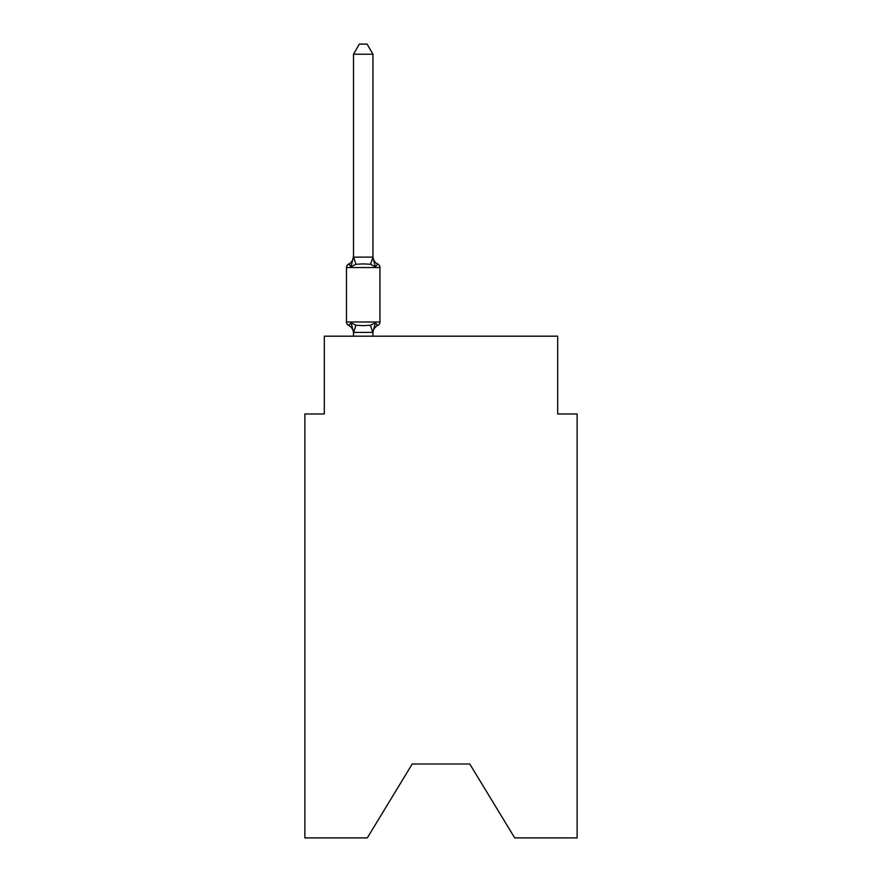 <?xml version="1.0" encoding="UTF-8"?>
<svg xmlns="http://www.w3.org/2000/svg" width="882" height="882" viewBox="0 0 882 882"><rect width="100%" height="100%" fill="white"/><g stroke="black" fill="none" stroke-linecap="round" stroke-linejoin="round"><path stroke-width="1.32" d="M469.775 763.999L514.702 837.9L577.126 837.9L577.126 413.967L557.678 413.967L557.678 336.185L324.322 336.185L324.322 413.967L304.874 413.967L304.874 837.9L367.298 837.9L412.225 763.999L469.775 763.999L412.225 763.999M353.495 333.175L353.495 333.175A8.555 8.555 0 0 0 348.677 325.491A3.892 3.892 0 0 1 346.494 321.985A3.892 3.892 0 0 0 348.677 325.491A3.892 3.892 0 0 1 346.494 321.985A3.892 3.892 0 0 0 348.677 325.491A3.892 3.892 0 0 1 346.494 321.985A3.892 3.892 0 0 0 348.677 325.491A3.892 3.892 0 0 1 346.494 321.985A3.892 3.892 0 0 0 348.677 325.491A3.892 3.892 0 0 1 346.494 321.985A3.892 3.892 0 0 0 348.677 325.491A3.892 3.892 0 0 1 346.494 321.985A3.892 3.892 0 0 0 348.677 325.491A3.892 3.892 0 0 1 346.494 321.985A3.892 3.892 0 0 0 348.677 325.491A3.892 3.892 0 0 1 346.494 321.985A3.892 3.892 0 0 0 348.677 325.491A3.892 3.892 0 0 1 346.494 321.985A3.892 3.892 0 0 0 348.677 325.491A3.892 3.892 0 0 1 346.494 321.985A3.892 3.892 0 0 0 348.677 325.491A3.892 3.892 0 0 1 346.494 321.985A3.892 3.892 0 0 0 348.677 325.491A3.892 3.892 0 0 1 346.494 321.985A3.892 3.892 0 0 0 348.677 325.491A3.892 3.892 0 0 1 346.494 321.985A3.892 3.892 0 0 0 348.677 325.491A3.892 3.892 0 0 1 346.494 321.985A3.892 3.892 0 0 0 348.677 325.491L351.058 322.746L348.677 325.491L351.058 322.746L348.677 325.491L351.058 322.746L348.677 325.491L351.058 322.746L348.677 325.491L351.058 322.746L348.677 325.491L351.058 322.746L348.677 325.491L351.058 322.746L348.677 325.491L351.058 322.746L355.92 325.249L363.219 325.645L370.506 325.249L375.368 322.746L377.75 325.491L376.647 324.951M372.943 54.21L353.495 54.21L359.327 44.1L367.099 44.1L372.943 54.21L372.943 257.5L375.368 266.783L377.75 264.038A3.892 3.892 0 0 1 379.944 267.544A3.892 3.892 0 0 0 377.75 264.038L375.368 266.783L370.506 264.28L363.219 263.883L355.92 264.28L351.058 266.783L348.677 264.038L349.79 264.578M372.943 257.5L370.506 264.28M351.058 266.783L353.495 256.342A8.555 8.555 0 0 1 348.677 264.038L351.058 266.783L348.677 264.038A3.892 3.892 0 0 0 346.494 267.544L346.494 321.985L379.944 321.985L379.944 267.544A3.892 3.892 0 0 0 377.75 264.038L375.368 266.783L377.75 264.038A3.892 3.892 0 0 1 379.944 267.544A3.892 3.892 0 0 0 377.75 264.038L375.368 266.783L377.75 264.038A3.892 3.892 0 0 1 379.944 267.544A3.892 3.892 0 0 0 377.75 264.038L375.368 266.783L377.75 264.038A3.892 3.892 0 0 1 379.944 267.544A3.892 3.892 0 0 0 377.75 264.038L375.368 266.783L377.75 264.038A3.892 3.892 0 0 1 379.944 267.544A3.892 3.892 0 0 0 377.75 264.038L375.368 266.783L377.75 264.038A3.892 3.892 0 0 1 379.944 267.544A3.892 3.892 0 0 0 377.75 264.038L375.368 266.783L377.75 264.038A3.892 3.892 0 0 1 379.944 267.544L346.494 267.544M351.058 322.746L353.649 332.426L372.943 332.382L375.368 322.746L377.75 325.491A3.892 3.892 0 0 0 379.944 321.985M375.368 322.746L377.75 325.491A8.555 8.555 0 0 0 372.943 333.175M353.495 54.21L353.495 257.147L372.777 257.092M372.943 336.185L372.943 332.382M353.495 336.185L353.495 332.382M375.368 266.783L377.75 264.038A8.555 8.555 0 0 1 372.943 256.342M355.92 325.249L353.649 332.426M370.506 325.249L372.777 332.426M353.649 257.092L355.92 264.28"/></g></svg>
